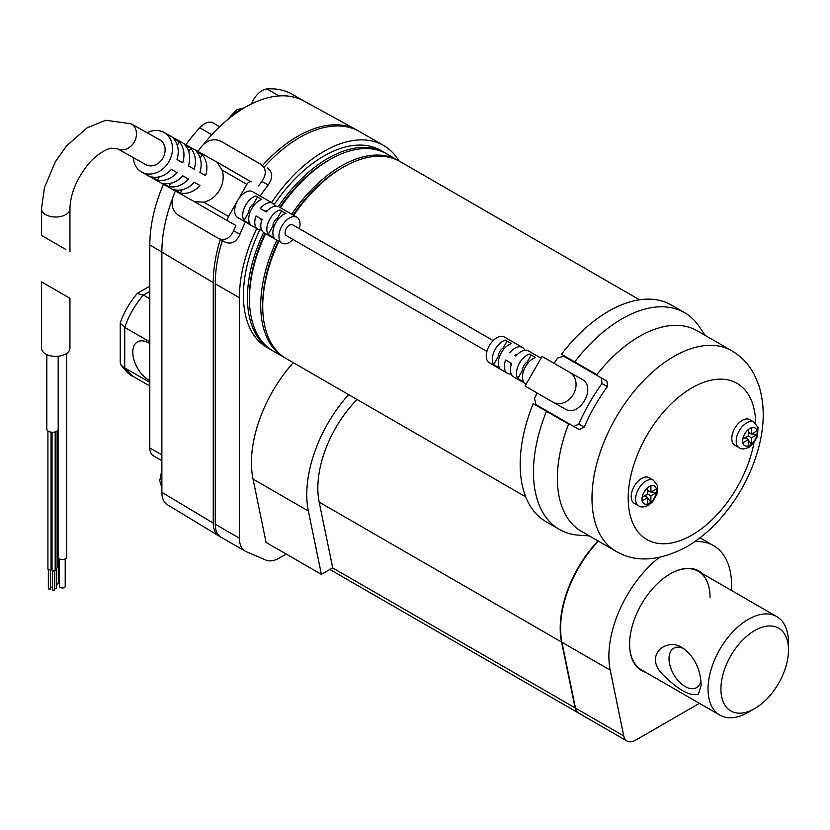 <?xml version="1.0" encoding="UTF-8"?>
<svg xmlns="http://www.w3.org/2000/svg" width="830" height="830" viewBox="0 0 830 830"><rect width="100%" height="100%" fill="white"/><g stroke="black" fill="none" stroke-linecap="round" stroke-linejoin="round"><path stroke-width="1.25" d="M133.236 157.576A22.752 18.582 -60.7 0 0 141.546 172.018A22.752 18.582 -60.7 0 0 141.702 172.111A22.752 18.582 -60.7 0 0 169.04 161.352A22.752 18.582 -60.7 0 0 163.977 132.416A22.752 18.582 -60.7 0 0 147.149 132.769M163.977 132.416L224.297 166.259L216.952 162.141L222.067 170.046A22.752 18.582 -60.7 0 1 203.703 202.147L194.469 201.711L141.702 172.111M199.978 185.484L194.241 182.268A22.752 18.582 -60.7 0 1 174.57 189.78L180.307 192.996A22.752 18.582 -60.7 0 0 199.978 185.484M205.622 175.607A22.752 18.582 -60.7 0 0 202.178 154.743L196.451 151.527A22.752 18.582 -60.7 0 1 199.895 172.391L205.622 175.607L199.916 172.308M188.514 179.052L182.787 175.835A22.752 18.582 -60.7 0 1 163.116 183.357L168.843 186.574A22.752 18.582 -60.7 0 0 188.514 179.052M190.713 148.321L184.986 145.105A22.752 18.582 -60.7 0 1 188.431 165.959L194.158 169.175A22.752 18.582 -60.7 0 0 190.713 148.321L188.742 151.766M157.389 180.141A22.752 18.582 -60.7 0 0 177.06 172.63L171.322 169.413A22.752 18.582 -60.7 0 1 151.651 176.925L157.389 180.141L159.277 176.832M179.259 141.888L173.532 138.672A22.752 18.582 -60.7 0 1 176.977 159.536L182.704 162.753A22.752 18.582 -60.7 0 0 179.259 141.888L177.288 145.333M748.276 439.931L751.482 444.268L751.492 437.763L757.116 434.515L751.762 433.893M757.116 434.515L757.116 430.801L751.492 434.049L751.482 427.554L748.266 429.411L748.276 435.906L742.643 439.153L742.643 442.878L748.276 439.63L748.266 446.125L751.482 444.268M650.917 495.832L656.54 492.574L656.54 488.86L650.917 492.117L650.917 485.612L647.701 487.469L647.701 493.975L642.067 497.222L642.067 500.936L647.701 497.689L647.701 504.184L650.917 502.326L650.917 495.832L647.701 493.975M493.622 364.619L499.66 368.105A14.93 8.622 -60 0 1 501.393 352.667A14.93 8.622 -60 0 1 511.394 343.599L505.356 340.113A14.93 8.622 120 0 0 495.354 349.181A14.93 8.622 120 0 0 493.622 364.619L498.457 356.174L499.504 356.776M526.21 384.124L513.511 376.789A14.93 8.622 -60 0 1 511.654 363.519L505.615 360.033A14.93 8.622 120 0 0 507.472 373.303L489.378 362.855A14.93 8.622 -60 0 1 489.316 345.695A14.93 8.622 -60 0 1 504.308 336.99L522.412 347.438A14.93 8.622 -60 0 1 524.788 350.281M529.488 354.057A14.93 8.622 120 0 0 519.497 363.115A14.93 8.622 120 0 0 517.764 378.553L523.792 382.039A14.93 8.622 -60 0 1 525.525 366.601A14.93 8.622 -60 0 1 535.526 357.533L529.488 354.057M517.183 354.669A6.256 3.611 -60 0 0 514.756 355.375L515.887 356.112A14.93 8.622 120 0 1 528.44 350.924L541.036 358.187M509.859 352.626A14.93 8.622 -60 0 1 522.412 347.438M507.472 373.303A14.93 8.622 120 0 0 511.135 373.946M293.115 239.528A14.93 8.622 -60 0 1 284.514 243.823A14.93 8.622 -60 0 1 282.003 243.128A14.93 8.622 -60 0 1 282.003 225.885A14.93 8.622 -60 0 1 296.933 217.263A14.93 8.622 -60 0 1 299.381 228.686M282.003 243.128L263.899 232.67A14.93 8.622 -60 0 1 262.041 219.4L256.003 215.914A14.93 8.622 120 0 0 257.86 229.194A14.93 8.622 120 0 0 260.371 229.889A14.93 8.622 120 0 0 261.523 229.827M257.86 229.194L237.754 217.574A14.93 8.622 -60 0 1 237.702 200.424A14.93 8.622 -60 0 1 252.683 191.709L272.8 203.329A14.93 8.622 120 0 0 260.247 208.506L266.274 211.992A14.93 8.622 -60 0 1 278.828 206.805L296.933 217.263M275.176 206.172A14.93 8.622 120 0 0 272.8 203.329M250.048 223.996A14.93 8.622 -60 0 1 250.909 210.218A14.93 8.622 -60 0 1 261.782 199.491L255.744 196.005A14.93 8.622 120 0 0 244.871 206.732A14.93 8.622 120 0 0 244.01 220.51L250.048 223.996M274.18 237.93A14.93 8.622 -60 0 1 275.041 224.152A14.93 8.622 -60 0 1 285.914 213.424L279.876 209.938A14.93 8.622 120 0 0 269.013 220.666A14.93 8.622 120 0 0 268.142 234.444L274.18 237.93M272.022 350.374A113.783 65.695 -60 0 1 271.005 349.804L266.98 347.48A113.783 65.695 -60 0 1 259.759 229.827M274.211 204.533A113.783 65.695 -60 0 1 380.763 150.406L384.788 152.73A113.783 65.695 -60 0 1 385.784 153.332M357.035 399.479A86.756 50.091 120 0 0 319.177 502.119L332.706 567.845L321.397 574.37L266.077 542.436L253.036 479.076A102.401 59.127 -60 0 1 293.291 362.679M286.194 554.046L279.098 558.144A28.448 16.424 -60 0 1 265.901 560.074L246.313 551.711A28.448 16.424 -60 0 1 245.286 551.203A28.448 16.424 -60 0 1 239.393 538.182L239.393 297.721A119.468 68.973 -60 0 1 256.719 228.53M271.535 202.593A119.468 68.973 -60 0 1 383.605 145.478A119.468 68.973 -60 0 1 398.991 160.947M245.286 551.203L221.143 537.269A28.448 16.424 -60 0 1 215.261 524.249L215.261 283.787A119.468 68.973 -60 0 1 222.347 240.576M264.718 166.457A119.468 68.973 -60 0 1 359.473 131.545L383.605 145.478M581.84 379.217L542.042 356.433L525.1 386.064L552.853 402.094A17.067 13.934 119.3 0 0 552.977 402.156L564.898 408.848C579.33 418.362 597.278 386.946 581.84 379.217L542.042 356.433M537.072 392.974A126.399 72.978 120 0 0 534.541 398.535L535.983 404.615L573.821 426.464L578.801 424.089L584.247 427.149A115.775 66.846 -60 0 1 607.404 386.645L601.958 383.585A126.399 72.978 120 0 0 578.801 424.089M601.958 383.585L601.47 378.044L563.622 356.195L557.698 358.041A126.399 72.978 120 0 0 554.087 363.187M574.702 361.921A125.164 72.262 -60 0 1 684.532 312.651L671.263 304.994A125.164 72.262 -60 0 0 561.422 354.254L596.863 374.641A115.775 66.846 -60 0 1 697.138 330.765L731.738 350.748A115.775 66.846 -60 0 0 615.964 417.583A115.775 66.846 -60 0 0 615.964 551.265L581.374 531.293A115.775 66.846 -60 0 1 568.623 424.026L533.182 403.639A125.164 72.262 -60 0 0 546.099 521.769L559.379 529.436A125.164 72.262 -60 0 1 546.462 411.307L533.182 403.639M607.404 386.645L606.969 381.136L563.653 356.215M584.247 427.149L579.288 429.525L573.852 426.475L579.33 429.546M684.532 312.651A125.164 72.262 -60 0 1 699.171 326.522L705.147 335.393M598.295 541.067A86.185 49.759 120 0 0 560.613 628.103M597.984 540.89A86.756 50.091 120 0 0 561.547 642.047L575.097 707.876A17.067 9.856 120 0 0 578.365 712.939A17.067 9.856 120 0 0 578.572 713.053M285.292 358.041A113.783 65.695 -60 0 1 284.275 357.471A113.783 65.695 -60 0 1 276.888 240.171M291.693 214.233A113.783 65.695 -60 0 1 398.058 160.398A113.783 65.695 -60 0 1 399.054 160.989M284.275 357.471L273.018 350.966A113.783 65.695 -60 0 1 265.621 233.666M280.436 207.728A113.783 65.695 -60 0 1 386.79 153.892L398.058 160.398M262.726 305.378A110.94 64.045 -60 0 1 278.33 241.001M293.125 215.063A110.94 64.045 -60 0 1 342.168 167.785M328.888 160.117A110.94 64.045 120 0 0 279.855 207.396M265.05 233.334A110.94 64.045 120 0 0 249.457 297.711M525.722 496.869L286.288 358.633A113.783 65.695 -60 0 1 278.901 241.333M293.706 215.395A113.783 65.695 -60 0 1 400.07 161.56L639.505 299.796M251.552 103.906A17.067 9.856 -60 0 1 266.98 88.955A118.161 68.226 -60 0 1 292.44 94.361L304.133 101.115M161.871 460.66L153.343 455.732A17.067 9.856 -60 0 1 149.805 447.92L149.805 244.933A118.161 68.226 -60 0 1 163.417 184.291M185.879 144.71A118.161 68.226 -60 0 1 199.74 127.779A17.067 9.856 -60 0 1 213.134 122.944L219.68 126.731M203.63 144.244A118.161 68.226 -60 0 1 211.806 134.74A118.161 68.226 -60 0 1 279.046 95.927A118.161 68.226 -60 0 1 303.759 100.907L356.703 129.957A119.468 68.973 -60 0 1 358.456 130.984M220.178 536.626L220.157 536.616A28.448 16.424 -60 0 1 218.954 536.004L167.328 504.682A27.141 15.666 -60 0 1 161.871 492.356L161.871 251.895A118.161 68.226 -60 0 1 172.339 199.096M218.954 536.004A28.448 16.424 -60 0 1 213.248 523.087L213.248 282.625A119.468 68.973 -60 0 1 220.324 239.434M262.705 165.294A119.468 68.973 -60 0 1 356.703 129.957M149.805 291.382L143.414 295.075C135.114 304.651 128.889 315.431 124.739 327.404L124.739 367.908L149.805 382.371M149.805 343.579A22.752 13.135 -120 0 0 137.5 341.887A22.752 13.135 -120 0 0 132.79 352.304A22.752 13.135 -120 0 0 149.805 380.68M132.52 376L120.713 364.515L120.236 362.783L120.236 323.233L124.739 327.404L149.805 341.877M120.236 323.233L120.298 322.818C124.116 311.997 129.75 302.234 137.22 293.519L143.414 295.075L149.805 298.759M271.005 349.804A113.783 65.695 -60 0 1 263.618 232.504M278.403 206.587A113.783 65.695 -60 0 1 384.788 152.73M598.389 541.119A86.756 50.091 120 0 0 561.952 642.275L575.501 708.104A17.067 9.856 120 0 0 578.769 713.178L627.044 741.045A17.067 9.856 120 0 0 635.573 740.194L699.431 703.332M710.055 597.33A56.886 32.847 120 0 0 698.269 571.289A56.886 32.847 120 0 0 670.028 573.987M629.597 644.007A56.886 32.847 120 0 0 641.383 669.82L719.828 715.107A56.886 32.847 -60 0 1 711.103 669.52A56.886 32.847 -60 0 1 748.276 619.388A56.886 32.847 -60 0 1 776.714 616.576A56.886 32.847 -60 0 1 788.5 642.617L788.5 650.046A47.787 27.587 -60 0 1 754.709 708.581A47.787 27.587 -60 0 1 720.917 689.066A47.787 27.587 -60 0 1 754.709 630.541A47.787 27.587 -60 0 1 788.5 650.046M702.709 573.841A57.457 33.179 120 0 0 670.235 573.872A57.457 33.179 120 0 0 670.225 573.872A57.457 33.179 120 0 0 629.597 644.246A57.457 33.179 120 0 0 645.823 672.383M731.427 590.421A86.756 50.091 120 0 0 713.613 545.652A86.756 50.091 120 0 0 694.7 541.7M659.145 557.511A86.756 50.091 120 0 0 610.226 670.152L623.766 735.971A17.067 9.856 120 0 0 627.044 741.045M321.397 574.37L308.355 511.021A102.401 59.127 -60 0 1 348.61 394.613M589.373 535.91L578.707 535.174A125.164 72.262 -60 0 1 559.379 529.436M546.462 411.307L568.623 424.026M742.238 420.354A14.795 8.539 120 0 0 732.579 433.385A14.795 8.539 120 0 0 734.841 445.233L739.271 447.795A14.795 8.539 -60 0 1 739.271 430.708A14.795 8.539 -60 0 1 754.055 422.169L749.635 419.617A14.795 8.539 120 0 0 742.238 420.354M641.673 478.412A14.795 8.539 120 0 0 632.004 491.443A14.795 8.539 120 0 0 634.276 503.302L638.695 505.854A14.795 8.539 -60 0 1 638.695 488.777A14.795 8.539 -60 0 1 653.49 480.238L649.06 477.675A14.795 8.539 120 0 0 641.673 478.412M569.805 372.463A17.067 13.934 119.3 0 1 573.437 394.167A17.067 13.934 119.3 0 1 552.977 402.156M486.93 351.422L286.34 235.616A6.256 3.611 -60 0 1 286.34 228.385A6.256 3.611 -60 0 1 292.596 224.774L493.186 340.58M224.297 166.259L251.137 181.874A4.264 2.459 120 0 0 246.873 184.374L228.52 216.474A4.264 2.459 120 0 0 228.53 221.382A4.264 2.459 120 0 0 228.551 221.382L235.896 225.511A132.271 76.37 120 0 0 233.635 230.761L239.963 234.309C236.405 242.09 231.446 244.694 225.065 242.101L218.529 238.428C224.899 241.042 229.941 238.49 233.635 230.761M117.134 148.539A14.224 11.61 -60.7 0 0 117.238 148.601L111.044 148.197C102.173 150.22 92.078 159.121 87.814 164.776C76.298 179.508 70.343 194.179 69.948 208.807A14.224 8.207 180 0 1 65.778 214.607A14.224 8.207 180 0 1 50.277 216.391A14.224 8.207 180 0 1 41.5 208.807L41.5 235.43L65.778 249.446M145.779 164.61A14.224 11.61 -60.7 0 0 145.883 164.672A14.224 11.61 -60.7 0 0 162.971 157.949A14.224 11.61 -60.7 0 0 159.796 139.865L131.15 123.794A14.224 11.61 -60.7 0 1 134.253 142.003A14.224 11.61 -60.7 0 1 117.238 148.601L145.883 164.672M267.436 168.023C272.863 172.246 273.122 177.879 268.204 184.924L261.875 181.376C266.679 174.259 266.347 168.583 260.89 164.35L220.552 141.069L260.89 164.35M227.202 144.794L220.656 141.121C213.787 138.226 207.407 140.031 201.534 146.537A132.271 76.37 120 0 0 197.934 151.465M175.4 191.014A132.271 76.37 120 0 0 173.294 195.922C170.669 204.263 172.339 210.696 178.294 215.198L218.529 238.428M260.184 196.046A120.039 69.305 -60 0 1 268.204 184.924M261.875 181.376A132.271 76.37 120 0 0 258.493 186.003M239.963 234.309A120.039 69.305 -60 0 1 245.369 221.973M514.756 355.375L515.938 356.049M510.523 362.855A6.256 3.611 120 0 0 511.124 365.159M267.571 210.561A6.256 3.611 120 0 0 265.144 211.256L260.247 208.506M266.326 211.941L265.144 211.256M260.911 218.747A6.256 3.611 120 0 0 261.512 221.039M257.456 196.99L253.389 204.107A6.256 3.611 120 0 0 248.844 212.055L244.01 220.51M254.457 204.73L253.389 204.107M249.892 212.667L248.844 212.055M281.588 210.934L277.521 218.041A6.256 3.611 120 0 0 272.977 225.988L268.142 234.444M278.6 218.663L277.521 218.041M274.025 226.6L272.977 225.988M507.068 341.109L503.001 348.226A6.256 3.611 120 0 0 498.457 356.174M503.001 348.226L504.069 348.839M531.21 355.043L527.133 362.16A6.256 3.611 120 0 0 522.589 370.107L517.764 378.553M522.589 370.107L523.637 370.709M527.133 362.16L528.212 362.772M650.917 502.326L647.701 498M647.296 497.461L645.615 495.178M647.701 491.557L650.523 491.879M651.187 491.962L656.54 492.574M647.701 490.26L650.917 492.117M644.485 495.832L647.701 497.689M745.05 437.763L748.276 439.63M746.18 437.12L747.872 439.392M748.276 435.906L751.492 437.763M751.088 433.82L748.276 433.499M748.276 432.191L751.492 434.049M176.998 159.453L182.704 162.753M188.462 165.886L194.158 169.175M170.731 183.264L168.843 186.574M202.178 154.743L200.206 158.188M182.195 189.697L180.307 192.996M58.193 356.246L58.193 428.986A5.686 3.289 180 0 1 56.523 431.31A5.686 3.289 180 0 1 50.329 432.015A5.686 3.289 180 0 1 46.812 428.986L46.812 354.555M59.511 558.912L59.511 586.333A2.843 1.639 -0 0 0 60.351 587.495A2.843 1.639 -0 0 0 63.454 587.858A2.843 1.639 -0 0 0 65.207 586.333L65.207 558.912M56.668 584.206A2.843 1.639 -0 0 0 58.764 582.619L58.764 558.403M58.09 429.598L58.09 557.075A4.264 2.459 -0 0 0 59.345 558.818A4.264 2.459 -0 0 0 63.993 559.347A4.264 2.459 -0 0 0 66.628 557.075L66.628 353.435M57.094 555.726A4.264 2.459 -0 0 0 58.09 555.478M65.778 353.964A14.224 8.207 180 0 1 50.277 355.748A14.224 8.207 180 0 1 41.5 348.154L41.5 281.878L69.948 298.302L69.948 348.154A14.224 8.207 180 0 1 65.778 353.964M47.912 430.926L47.912 568.975A1.567 0.903 -0 0 0 48.877 569.805A1.567 0.903 -0 0 0 50.589 569.608A1.567 0.903 -0 0 0 51.045 568.975L51.045 432.16M51.045 567.471A1.567 0.903 -0 0 0 52.041 567.419M55.174 568.581A1.567 0.903 -0 0 0 56.637 568.342A1.567 0.903 -0 0 0 57.094 567.699L57.094 430.926M52.041 432.254L52.041 570.086A1.567 0.903 -0 0 0 53.006 570.916A1.567 0.903 -0 0 0 54.707 570.718A1.567 0.903 -0 0 0 55.174 570.086L55.174 431.88M54.739 588.148A1.141 0.654 -0 0 0 56.668 587.671L56.668 568.322M50.62 587.038A1.141 0.654 -0 0 0 52.466 586.8M48.68 588.48A1.141 0.654 -0 0 0 50.62 588.947L50.62 569.588M52.798 589.591A1.141 0.654 -0 0 0 54.739 590.057L54.739 570.698M754.709 708.581L748.276 712.296A56.886 32.847 -60 0 1 719.828 715.107M698.487 694.046L701.194 685.103C700.416 668.804 694.264 656.437 682.758 647.991C667.164 636.901 643.821 654.725 662.143 673.95C678.317 690.083 690.425 696.785 698.487 694.046M683.951 648.728A22.752 13.135 -120 0 0 673.732 648.23A22.752 13.135 -120 0 0 673.732 674.5A22.752 13.135 -120 0 0 696.495 687.645A22.752 13.135 -120 0 0 700.914 680.59M756.939 434.619A10.24 5.914 -60 0 1 751.492 444.06M751.492 427.761A10.24 5.914 -60 0 1 756.939 430.905M742.819 439.06A10.24 5.914 -60 0 1 748.276 429.618M656.374 492.688A10.24 5.914 -60 0 1 650.917 502.129M650.917 485.82A10.24 5.914 -60 0 1 656.374 488.963M642.254 497.118A10.24 5.914 -60 0 1 647.701 487.677M239.393 297.721L215.261 283.787M561.547 642.047L319.177 502.119M575.097 707.876L332.633 567.886M213.248 282.625L149.805 244.933M213.248 523.087L161.871 492.356M266.98 88.955L279.046 95.927M149.805 447.92L161.871 454.892M199.74 127.779L211.806 134.74M243.242 108.471A19.339 11.164 120 0 0 239.393 110.058A19.339 11.164 120 0 0 233.365 115.152M161.871 477.499A19.339 11.164 120 0 0 161.871 486.152M239.393 538.182L215.261 524.249M623.766 735.971L575.501 708.104M610.226 670.152L561.952 642.275M308.355 511.021L253.036 479.076M753.962 442.826A90.169 52.062 -60 0 1 691.95 535.08A90.169 52.062 -60 0 1 628.196 498.674A90.169 52.062 -60 0 1 691.255 388.243A90.169 52.062 -60 0 1 755.705 423.435M606.969 381.136L601.47 378.044M553.102 402.228L564.898 408.848M216.952 162.141L251.137 181.874M228.53 221.382L194.428 201.69L228.52 221.371M222.067 170.046L246.873 184.374M203.703 202.147L228.52 216.474M218.715 238.532L225.065 242.101M647.701 503.986A10.24 5.914 -60 0 1 642.254 500.832M748.276 445.918A10.24 5.914 -60 0 1 742.819 442.774M578.365 712.939L329.873 569.473M120.713 364.526C126.741 372.307 130.673 376.146 132.499 376.021L149.805 386.012M137.541 293.249L149.805 286.174M227.036 120.163L236.55 109.778L244.487 107.724M161.871 487.708L159.713 480.819L161.871 470.205M713.613 545.652L700.022 537.809M615.964 551.265C635.51 562.823 659.072 561.329 686.649 546.804C699.649 539.21 711.59 529.032 722.474 516.281C739.613 495.935 751.638 473.214 758.527 448.117C764.648 425.479 764.772 404.594 758.89 385.483L754.211 374.455C748.909 364.37 741.418 356.475 731.738 350.748M563.622 356.195L569.121 359.286M69.948 208.807L69.948 251.853M41.5 208.807L44.467 187.622L55.257 161.923L66.556 145.873L87.14 127.83L105.752 120.246L131.15 123.794M638.695 505.854C640.76 507.462 643.987 507.296 648.365 505.346L652.598 501.828L656.955 494.275L657.443 485.529L653.49 480.238M739.271 447.795C741.335 449.404 744.562 449.238 748.94 447.287L753.173 443.76L757.531 436.217L758.018 427.471L754.055 422.169M48.348 588.947L48.348 569.588M52.466 590.057L52.466 570.698M776.714 616.576L698.269 571.289"/></g></svg>
